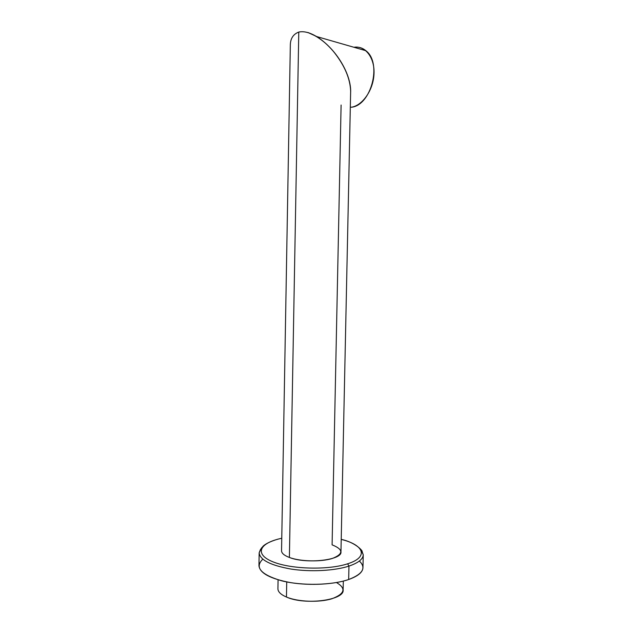 <?xml version="1.0" encoding="UTF-8"?>
<svg xmlns="http://www.w3.org/2000/svg" width="633" height="633" viewBox="0 0 633 633"><rect width="100%" height="100%" fill="white"/><g stroke="black" fill="none" stroke-linecap="round" stroke-linejoin="round"><path stroke-width="0.95" d="M336.479 582.542C346.386 588.405 344.882 593.801 331.985 598.731C319.206 602.711 297.842 601.904 286.456 597.038C280.799 594.585 277.95 591.815 277.919 588.737L278.077 579.836M286.725 581.933L286.456 597.038L286.725 581.933M359.37 561.028C366.46 567.864 362.891 574.02 348.672 579.511C331.945 585.343 301.996 585.968 281.638 580.809C260.725 574.55 254.442 567.342 262.798 559.168M277.001 539.411L277.776 539.237C258.47 544.325 254.972 554.959 273.67 562.112C292.074 569.352 328.503 570.191 347.652 563.789L348.965 566.1L348.672 579.511C334.382 584.441 310.415 585.81 290.895 582.677C270.386 578.847 259.736 573.189 258.96 565.688L259.166 552.799C259.949 559.976 270.608 565.404 291.14 569.083C310.676 572.097 334.667 570.8 348.965 566.1C334.667 570.8 310.676 572.097 291.14 569.083C270.608 565.404 259.949 559.976 259.166 552.799L261.658 547.743L259.166 552.783M341.219 539.371C356.11 542.513 363.16 551.501 362.092 551.509L363.247 554.793L362.954 567.69C362.749 572.232 357.993 576.172 348.672 579.511L348.965 566.1C358.286 562.911 363.049 559.145 363.247 554.793L360.952 549.65L363.247 554.793C363.049 559.145 358.286 562.911 348.965 566.1L347.652 563.789C369.166 557.048 363.904 544.878 341.219 539.411C363.904 544.878 369.166 557.048 347.652 563.789C328.503 570.191 292.074 569.352 273.67 562.112C254.972 554.959 258.47 544.325 277.776 539.237L276.938 539.466M350.65 91.247C350.191 78.927 344.93 66.259 334.873 53.235C325.552 41.256 310.202 29.561 298.776 32.069C310.194 29.561 325.544 41.248 334.865 53.219C344.914 66.236 350.176 78.903 350.65 91.223L340.958 551.913C342.326 560.134 306.166 564.256 289.392 557.459L298.776 32.069C293.071 34.237 290.254 38.795 290.318 45.742C290.254 38.787 293.071 34.237 298.776 32.069L289.392 557.459C300.319 561.59 321.081 562.057 332.42 558.441C343.624 553.954 343.521 549.42 332.096 544.847L341.1 105.023M289.392 557.459C284.201 555.481 281.59 553.25 281.55 550.773L290.318 45.734M307.923 32.505C332.594 41.517 351.932 73.404 350.611 92.988C351.663 75.446 337.318 49.991 316.848 36.603L307.923 32.505M350.318 107.009L351.378 107.238L350.318 107.009M353.934 47.269C358.349 46.62 362.329 47.768 365.874 50.703C382.435 63.007 371.112 105.537 351.378 107.238C362.598 105.505 373.351 90.036 374 73.871C374.799 57.674 365.225 45.347 353.934 47.269M343.315 581.094L343.126 589.996C344.645 600.242 304.829 605.496 286.456 597.038M259.166 552.799L260.479 549.491L263.193 546.073C265.971 543.565 270.805 541.278 277.697 539.213L281.772 538.232M316.848 36.603L365.874 50.703"/></g></svg>
